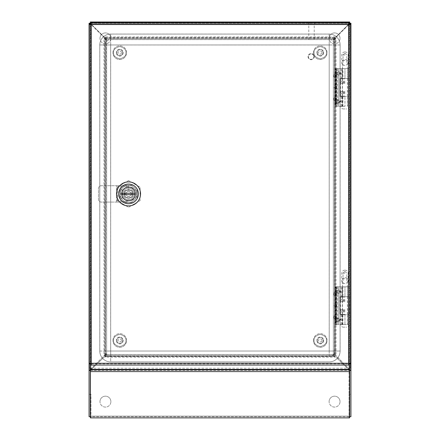 <?xml version="1.0" encoding="UTF-8"?>
<svg xmlns="http://www.w3.org/2000/svg" width="440" height="440" viewBox="0 0 440 440"><rect width="100%" height="100%" fill="white"/><g stroke="black" fill="none" stroke-linecap="round" stroke-linejoin="round"><path stroke-width="0.33" stroke-dasharray="2.2 1.65" d="M344.955 60.538L342.491 60.538L344.955 60.538M344.955 106.365L338.712 106.365L344.955 106.365L344.955 96.47L344.955 106.365M344.955 59.45L346.33 59.45L344.955 59.45M344.955 108.917L343.866 108.917L344.955 108.917M334.961 75.873L334.961 76.351L334.961 75.873M335.83 75.873C335.83 73.722 335.83 73.722 335.83 75.873C335.83 73.722 335.83 73.722 335.83 75.873C335.83 78.023 335.83 78.023 335.83 75.873C335.83 78.023 335.83 78.023 335.83 75.873M334.961 99.061L334.961 98.582L334.961 99.061M335.83 99.061C335.83 96.91 335.83 96.91 335.83 99.061C335.83 96.91 335.83 96.91 335.83 99.061C335.83 101.211 335.83 101.211 335.83 99.061C335.83 101.211 335.83 101.211 335.83 99.061M335.566 87.467L335.451 86.988L335.566 87.467M336.688 87.467C336.435 85.316 336.188 85.316 335.935 87.467C336.188 89.617 336.435 89.617 336.688 87.467M334.637 68.569L335.522 68.569L335.522 72.644L335.148 73.381L335.522 74.311L335.522 100.623C336.006 99.968 337.068 99.968 338.712 100.623L340.483 101.453L338.712 102.289L338.712 106.365L338.712 103.125L339.983 102.57L340.918 101.453L339.983 100.337L338.712 99.787L338.712 75.147L336.738 75.147L336.452 72.364L336.738 71.808L338.712 71.808L338.712 68.569L348.838 68.569L335.83 68.569L335.83 106.365L335.83 68.569L336.292 68.569L334.587 68.569L334.587 106.365L334.637 68.569L334.587 106.365L338.712 106.365L334.637 106.365M336.738 75.147L336.738 99.787L336.243 101.453L336.738 103.125L336.738 106.365M334.708 87.467A1.722 0.391 -90 0 0 335.071 89.188A1.722 0.391 -90 0 0 335.484 87.467A1.722 0.391 -90 0 0 335.071 85.745A1.722 0.391 -90 0 0 334.708 87.467M334.587 75.873L334.587 77.6L334.587 75.873M333.718 75.873L333.718 76.412L333.718 75.873M334.587 99.061L334.587 100.788L334.587 99.061M333.718 99.061L333.718 98.522L333.718 99.061M338.712 102.289C337.068 102.938 336.006 102.938 335.522 102.289L335.126 101.453L335.522 100.623M337.601 68.569L336.292 68.569L336.292 106.365L337.601 106.365L336.292 106.365L336.292 68.569L337.601 68.569L337.601 106.365L337.601 68.569M335.522 68.569L338.712 68.569L338.712 72.644L340.401 73.381L338.712 74.311C337.068 74.965 336.006 74.965 335.522 74.311M336.452 72.364L339.983 72.364C341.182 73.106 341.182 73.849 339.983 74.597L338.712 75.147M339.983 72.364L338.712 71.808M348.838 68.569L348.838 78.463L344.955 78.463L344.955 68.569L344.955 78.463L339.851 78.463L339.851 96.47L344.955 96.47L339.851 96.47L339.851 78.463L347.595 78.463L342.315 78.463L342.914 78.463L342.914 68.569M348.838 78.463L341.072 78.463L341.952 78.463L341.952 68.569M335.522 72.644C336.006 71.995 337.068 71.995 338.712 72.644M341.952 106.365L341.952 96.47L348.838 96.47L344.955 96.47L347.595 96.47L347.595 106.365M342.914 106.365L342.914 96.47L342.315 96.47L347.595 96.47M338.712 103.125L336.738 103.125M336.738 99.787L338.712 99.787M342.914 96.47L341.952 96.47M342.914 78.463L341.952 78.463M323.197 52.685A2.948 2.948 0 0 0 320.254 49.737A2.948 2.948 0 0 0 317.306 52.685A2.948 2.948 0 0 1 320.254 49.737A2.948 2.948 0 0 1 323.197 52.685A2.948 2.948 0 0 1 320.254 55.627A2.948 2.948 0 0 1 317.306 52.685A2.948 2.948 0 0 0 320.254 55.627A2.948 2.948 0 0 0 323.197 52.685A2.948 2.948 0 0 1 320.254 55.627A2.948 2.948 0 0 1 317.306 52.685M313.434 52.685A6.82 6.82 0 0 1 320.254 45.865A6.82 6.82 0 0 1 327.069 52.685A6.82 6.82 0 0 1 320.254 59.499A6.82 6.82 0 0 1 313.434 52.685A6.82 6.82 0 0 1 320.254 45.865A6.82 6.82 0 0 1 327.069 52.685A6.82 6.82 0 0 1 320.254 59.499A6.82 6.82 0 0 1 313.434 52.685A6.82 6.82 0 0 0 320.254 59.499A6.82 6.82 0 0 0 327.069 52.685A6.82 6.82 0 0 1 320.254 59.499A6.82 6.82 0 0 1 313.434 52.685M323.664 52.685A3.41 3.41 0 0 1 320.254 56.095A3.41 3.41 0 0 1 316.844 52.685A3.41 3.41 0 0 0 320.254 56.095A3.41 3.41 0 0 0 323.664 52.685A3.41 3.41 0 0 0 320.254 49.275A3.41 3.41 0 0 0 316.844 52.685A3.41 3.41 0 0 1 320.254 49.275A3.41 3.41 0 0 1 323.664 52.685M311.504 39.611L308.776 39.611L311.504 39.611M311.504 23.925L308.435 23.925L311.504 23.925M311.504 23.243L308.435 23.243L311.504 23.243M344.955 93.709L340.61 93.709L344.955 93.709M344.955 81.224L340.61 81.224L344.955 81.224M344.955 91.526L340.61 91.526L344.955 91.526M344.955 83.408L340.61 83.408L344.955 83.408M344.955 96.052L340.61 96.052L344.955 96.052M344.955 78.881L340.61 78.881L344.955 78.881M308.38 56.634A2.728 2.728 0 0 0 311.108 59.362A2.728 2.728 0 0 0 313.836 56.634A2.728 2.728 0 0 1 311.108 59.362A2.728 2.728 0 0 1 308.38 56.634A2.728 2.728 0 0 1 311.108 53.906A2.728 2.728 0 0 1 313.836 56.634A2.728 2.728 0 0 0 311.108 53.906A2.728 2.728 0 0 0 308.38 56.634M314.177 56.634A3.064 3.064 0 0 1 311.108 59.697A3.064 3.064 0 0 1 308.044 56.634A3.064 3.064 0 0 1 311.108 53.57A3.064 3.064 0 0 1 314.177 56.634A3.064 3.064 0 0 1 311.108 59.697A3.064 3.064 0 0 1 308.044 56.634A3.064 3.064 0 0 1 311.108 53.57A3.064 3.064 0 0 1 314.177 56.634M133.584 202.538L123.503 202.538L119.911 198.946L119.911 188.865L123.503 185.273L133.584 185.273L137.175 188.865L137.175 198.946L133.584 202.538L123.503 202.538L119.911 198.946L119.911 188.865L123.503 185.273L133.584 185.273L137.175 188.865L137.175 198.946L133.584 202.538L123.503 202.538L119.911 198.946L119.911 188.865L123.503 185.273L133.584 185.273L137.175 188.865L137.175 198.946L133.584 202.538L137.175 198.946L137.175 188.865L133.584 185.273L123.503 185.273L119.911 188.865L119.911 198.946L123.503 202.538L133.584 202.538M348.661 22.655L348.661 363.281L349.3 363.281L349.3 24.53L90.596 24.53L90.596 363.281L348.661 363.281L348.661 365.041M91.229 365.041L91.229 22.655M348.661 23.898L91.229 23.898M90.596 363.875L90.596 368.231L349.294 368.231L349.294 22.655L90.596 22.655L90.596 23.898L349.283 23.898M349.294 369.402L349.294 363.875M90.596 369.402L90.596 23.903L89.347 23.903L89.347 368.231M350.543 24.53L349.3 24.53M350.543 368.231L350.543 23.903L349.3 23.903M349.3 363.281L350.543 363.281M89.347 363.281L90.596 363.281M90.596 24.53L89.347 24.53M344.955 311.933L340.61 311.933L344.955 311.933M344.955 299.448L340.61 299.448L344.955 299.448M344.955 309.749L340.61 309.749L344.955 309.749M344.955 301.631L340.61 301.631L344.955 301.631M344.955 314.276L340.61 314.276L344.955 314.276M344.955 297.105L340.61 297.105L344.955 297.105M128.541 185.339A8.564 8.564 0 0 0 119.977 193.903A8.564 8.564 0 0 1 128.541 185.339A8.564 8.564 0 0 1 137.109 193.903A8.564 8.564 0 0 0 128.541 185.339L128.541 190.471L128.541 185.339M131.076 193.903A2.53 2.53 0 0 1 128.541 196.438A2.53 2.53 0 0 1 126.011 193.903A2.53 2.53 0 0 1 128.541 191.373A2.53 2.53 0 0 1 131.076 193.903A2.53 2.53 0 0 1 128.541 196.438A2.53 2.53 0 0 1 126.011 193.903A2.53 2.53 0 0 1 128.541 191.373A2.53 2.53 0 0 1 131.076 193.903M140.547 193.903A12.001 12.001 0 0 0 128.541 181.902A12.001 12.001 0 0 0 116.54 193.903A12.001 12.001 0 0 0 128.541 205.909A12.001 12.001 0 0 0 140.547 193.903M121.726 193.903A6.82 6.82 0 0 0 128.541 200.722A6.82 6.82 0 0 0 135.328 193.248L121.759 193.248A6.815 6.815 0 0 0 121.759 194.563L135.328 194.563A6.815 6.815 0 0 0 128.541 187.088A6.82 6.82 0 0 0 121.726 193.903M119.977 193.903A8.564 8.564 0 0 0 128.541 202.472A8.564 8.564 0 0 0 137.109 193.903A8.564 8.564 0 0 1 128.541 202.472A8.564 8.564 0 0 1 119.977 193.903A8.564 8.564 0 0 0 128.541 202.472A8.564 8.564 0 0 0 137.109 193.903A8.564 8.564 0 0 1 128.541 202.472A8.564 8.564 0 0 1 119.977 193.903A8.564 8.564 0 0 1 128.541 185.339A8.564 8.564 0 0 1 137.109 193.903A8.564 8.564 0 0 0 128.541 185.339A8.564 8.564 0 0 0 119.977 193.903L125.109 193.903L119.977 193.903M131.978 197.34L125.109 197.34L125.109 190.471L131.978 190.471L131.978 197.34L125.109 197.34L125.109 190.471L125.109 197.34L131.978 197.34L131.978 190.471L131.978 197.34L125.109 197.34L125.109 190.471L131.978 190.471L125.109 190.471L131.978 190.471L131.978 197.34M117.783 202.087L101.211 202.087A2.728 2.728 0 0 1 98.483 199.359L98.483 188.447A2.728 2.728 0 0 1 101.211 185.724L117.783 185.724L117.783 202.087L121.996 202.087L131.06 200.503L120.786 202.087L120.786 185.724L101.211 185.724A2.728 2.728 0 0 0 98.483 188.447L98.483 199.359A2.728 2.728 0 0 0 101.211 202.087L120.786 202.087M117.783 185.724L121.996 185.724L121.996 202.087M121.996 185.724L131.06 187.308L120.786 185.724M116.578 202.087L116.578 185.724M131.06 187.308A6.699 6.699 0 0 1 131.06 200.503A6.699 6.699 0 0 0 131.06 187.308M128.541 191.373A2.53 2.53 0 0 1 131.076 193.903A2.53 2.53 0 0 1 128.541 196.438A2.53 2.53 0 0 0 131.076 193.903A2.53 2.53 0 0 0 128.541 191.373A2.53 2.53 0 0 0 126.011 193.903A2.53 2.53 0 0 0 128.541 196.438A2.53 2.53 0 0 1 126.011 193.903A2.53 2.53 0 0 1 128.541 191.373M128.541 199.634A5.731 5.731 0 0 0 134.272 193.903A5.731 5.731 0 0 0 128.541 188.177A5.731 5.731 0 0 0 122.815 193.903A5.731 5.731 0 0 0 128.541 199.634A5.731 5.731 0 0 0 134.272 193.903A5.731 5.731 0 0 0 128.541 188.177A5.731 5.731 0 0 0 122.815 193.903A5.731 5.731 0 0 0 128.541 199.634M124.344 191.483L128.541 189.057L132.743 191.483L132.743 196.328L128.541 198.754L124.344 196.328L124.344 191.483L124.344 196.328L128.541 198.754L132.743 196.328L132.743 191.483L128.541 189.057L124.344 191.483M116.98 187.226L116.98 200.585L128.541 207.262L140.107 200.585L140.107 187.226L128.541 180.549L116.98 187.226L116.98 200.585L128.541 207.262L140.107 200.585L140.107 187.226L128.541 180.549L116.98 187.226M334.961 294.096L334.961 293.618L334.961 294.096M335.83 294.096C335.83 291.945 335.83 291.945 335.83 294.096C335.83 291.945 335.83 291.945 335.83 294.096C335.83 296.247 335.83 296.247 335.83 294.096C335.83 296.247 335.83 296.247 335.83 294.096M334.961 317.284L334.961 316.805L334.961 317.284M335.83 317.284C335.83 315.134 335.83 315.134 335.83 317.284C335.83 315.134 335.83 315.134 335.83 317.284C335.83 319.435 335.83 319.435 335.83 317.284C335.83 319.435 335.83 319.435 335.83 317.284M335.566 305.69L335.451 305.212L335.566 305.69M336.688 305.69C336.435 303.54 336.188 303.54 335.935 305.69C336.188 307.841 336.435 307.841 336.688 305.69M334.637 286.792L335.522 286.792L335.522 290.868L335.148 291.605L335.522 292.534L335.522 318.846C336.006 318.192 337.068 318.192 338.712 318.846L340.483 319.677L338.712 320.513L338.712 324.588L338.712 321.349L339.983 320.793L340.918 319.677L339.983 318.56L338.712 318.01L338.712 293.37L336.738 293.37L336.452 290.587L336.738 290.032L338.712 290.032L338.712 286.792L348.838 286.792L335.83 286.792L335.83 324.588L335.83 286.792L336.292 286.792L334.587 286.792L334.587 324.588L334.637 286.792L334.587 324.588L348.838 324.588L334.637 324.588M336.738 293.37L336.738 318.01L336.243 319.677L336.738 321.349L336.738 324.588M334.708 305.69A1.722 0.391 -90 0 0 335.071 307.411A1.722 0.391 -90 0 0 335.484 305.69A1.722 0.391 -90 0 0 335.071 303.969A1.722 0.391 -90 0 0 334.708 305.69M334.587 294.096L334.587 295.818L334.587 294.096M333.718 294.096L333.718 294.635L333.718 294.096M334.587 317.284L334.587 319.006L334.587 317.284M333.718 317.284L333.718 317.823L333.718 317.284M338.712 320.513C337.068 321.161 336.006 321.161 335.522 320.513L335.126 319.677L335.522 318.846M337.601 286.792L336.292 286.792L336.292 324.588L337.601 324.588L336.292 324.588L336.292 286.792L337.601 286.792L337.601 324.588L337.601 286.792M335.522 286.792L338.712 286.792L338.712 290.868L340.401 291.605L338.712 292.534C337.068 293.189 336.006 293.189 335.522 292.534M336.452 290.587L339.983 290.587C341.182 291.33 341.182 292.072 339.983 292.82L338.712 293.37M339.983 290.587L338.712 290.032M348.838 286.792L348.838 296.687L344.955 296.687L344.955 286.792L344.955 296.687L339.851 296.687L339.851 314.694L344.955 314.694L344.955 324.588L340.852 324.588L344.955 324.588L344.955 314.694L339.851 314.694L339.851 296.687L347.595 296.687L342.315 296.687L342.914 296.687L342.914 286.792M348.838 296.687L341.072 296.687L341.952 296.687L341.952 286.792M335.522 290.868C336.006 290.219 337.068 290.219 338.712 290.868M341.952 324.588L341.952 314.694L348.838 314.694L344.955 314.694L347.595 314.694L347.595 324.588M342.914 324.588L342.914 314.694L342.315 314.694L347.595 314.694M338.712 321.349L336.738 321.349M336.738 318.01L338.712 318.01M342.914 314.694L341.952 314.694M342.914 296.687L341.952 296.687M344.955 283.52L341.77 283.52L344.955 283.52M344.955 278.762L342.491 278.762L344.955 278.762M344.955 277.668L346.33 277.668L344.955 277.668M344.955 327.14L343.866 327.14L344.955 327.14M344.955 65.296L341.77 65.296L344.955 65.296M122.694 52.685A2.948 2.948 0 0 0 119.746 49.737A2.948 2.948 0 0 0 116.804 52.685A2.948 2.948 0 0 1 119.746 49.737A2.948 2.948 0 0 1 122.694 52.685A2.948 2.948 0 0 1 119.746 55.627A2.948 2.948 0 0 1 116.804 52.685A2.948 2.948 0 0 0 119.746 55.627A2.948 2.948 0 0 0 122.694 52.685A2.948 2.948 0 0 1 119.746 55.627A2.948 2.948 0 0 1 116.804 52.685M112.932 52.685A6.82 6.82 0 0 1 119.746 45.865A6.82 6.82 0 0 1 126.566 52.685A6.82 6.82 0 0 1 119.746 59.499A6.82 6.82 0 0 1 112.932 52.685A6.82 6.82 0 0 1 119.746 45.865A6.82 6.82 0 0 1 126.566 52.685A6.82 6.82 0 0 1 119.746 59.499A6.82 6.82 0 0 1 112.932 52.685A6.82 6.82 0 0 0 119.746 59.499A6.82 6.82 0 0 0 126.566 52.685A6.82 6.82 0 0 1 119.746 59.499A6.82 6.82 0 0 1 112.932 52.685M123.156 52.685A3.41 3.41 0 0 1 119.746 56.095A3.41 3.41 0 0 1 116.336 52.685A3.41 3.41 0 0 0 119.746 56.095A3.41 3.41 0 0 0 123.156 52.685A3.41 3.41 0 0 0 119.746 49.275A3.41 3.41 0 0 0 116.336 52.685A3.41 3.41 0 0 1 119.746 49.275A3.41 3.41 0 0 1 123.156 52.685M323.197 340.472A2.948 2.948 0 0 0 320.254 337.53A2.948 2.948 0 0 0 317.306 340.472A2.948 2.948 0 0 1 320.254 337.53A2.948 2.948 0 0 1 323.197 340.472A2.948 2.948 0 0 1 320.254 343.42A2.948 2.948 0 0 1 317.306 340.472A2.948 2.948 0 0 0 320.254 343.42A2.948 2.948 0 0 0 323.197 340.472A2.948 2.948 0 0 1 320.254 343.42A2.948 2.948 0 0 1 317.306 340.472M313.434 340.472A6.82 6.82 0 0 1 320.254 333.658A6.82 6.82 0 0 1 327.069 340.472A6.82 6.82 0 0 1 320.254 347.292A6.82 6.82 0 0 1 313.434 340.472A6.82 6.82 0 0 1 320.254 333.658A6.82 6.82 0 0 1 327.069 340.472A6.82 6.82 0 0 1 320.254 347.292A6.82 6.82 0 0 1 313.434 340.472A6.82 6.82 0 0 0 320.254 347.292A6.82 6.82 0 0 0 327.069 340.472A6.82 6.82 0 0 1 320.254 347.292A6.82 6.82 0 0 1 313.434 340.472M323.664 340.472A3.41 3.41 0 0 1 320.254 343.882A3.41 3.41 0 0 1 316.844 340.472A3.41 3.41 0 0 0 320.254 343.882A3.41 3.41 0 0 0 323.664 340.472A3.41 3.41 0 0 0 320.254 337.068A3.41 3.41 0 0 0 316.844 340.472A3.41 3.41 0 0 1 320.254 337.068A3.41 3.41 0 0 1 323.664 340.472M122.694 340.472A2.948 2.948 0 0 0 119.746 337.53A2.948 2.948 0 0 0 116.804 340.472A2.948 2.948 0 0 1 119.746 337.53A2.948 2.948 0 0 1 122.694 340.472A2.948 2.948 0 0 1 119.746 343.42A2.948 2.948 0 0 1 116.804 340.472A2.948 2.948 0 0 0 119.746 343.42A2.948 2.948 0 0 0 122.694 340.472A2.948 2.948 0 0 1 119.746 343.42A2.948 2.948 0 0 1 116.804 340.472M112.932 340.472A6.82 6.82 0 0 1 119.746 333.658A6.82 6.82 0 0 1 126.566 340.472A6.82 6.82 0 0 1 119.746 347.292A6.82 6.82 0 0 1 112.932 340.472A6.82 6.82 0 0 1 119.746 333.658A6.82 6.82 0 0 1 126.566 340.472A6.82 6.82 0 0 1 119.746 347.292A6.82 6.82 0 0 1 112.932 340.472A6.82 6.82 0 0 0 119.746 347.292A6.82 6.82 0 0 0 126.566 340.472A6.82 6.82 0 0 1 119.746 347.292A6.82 6.82 0 0 1 112.932 340.472M123.156 340.472A3.41 3.41 0 0 1 119.746 343.882A3.41 3.41 0 0 1 116.336 340.472A3.41 3.41 0 0 0 119.746 343.882A3.41 3.41 0 0 0 123.156 340.472A3.41 3.41 0 0 0 119.746 337.068A3.41 3.41 0 0 0 116.336 340.472A3.41 3.41 0 0 1 119.746 337.068A3.41 3.41 0 0 1 123.156 340.472M110.682 361.939L329.208 361.939A10.912 10.912 0 0 0 340.12 351.027L340.12 44.968A10.912 10.912 0 0 0 329.208 34.056L110.682 34.056A10.912 10.912 0 0 0 99.77 44.968L99.77 351.027A10.912 10.912 0 0 0 110.682 361.939A10.89 10.89 0 0 1 99.792 351.027L99.792 44.968A10.89 10.89 0 0 1 110.682 34.078L329.208 34.078A10.89 10.89 0 0 1 340.098 44.968L340.098 351.027A10.89 10.89 0 0 1 329.208 361.917L110.682 361.917L110.682 44.968L329.208 44.968L329.208 356.483L110.682 356.483L110.682 361.917A10.89 10.89 0 0 1 99.792 351.027L99.792 44.968A10.89 10.89 0 0 1 110.682 34.078L329.208 34.078A10.89 10.89 0 0 1 340.098 44.968L340.098 351.027A10.89 10.89 0 0 1 329.208 361.917L110.682 361.917M340.12 351.027L110.682 351.027L329.23 351.027L329.208 44.946L110.66 44.968L110.66 351.027L329.23 351.027L329.208 44.946L110.66 44.968L110.682 351.048L99.77 351.027M99.792 351.027L105.226 351.027A5.456 5.456 0 0 0 110.682 356.483L110.682 351.027M329.208 351.048L329.208 356.483A5.456 5.456 0 0 0 334.664 351.027L340.098 351.027M340.098 44.968L334.664 44.968L334.664 351.027L329.23 351.027M329.23 44.968L334.664 44.968A5.456 5.456 0 0 0 329.208 39.512L329.208 34.078M110.682 34.078L110.682 39.512L329.208 39.512L329.208 44.946M110.682 44.946L110.682 39.512A5.456 5.456 0 0 0 105.226 44.968L99.792 44.968M110.66 351.027L105.226 351.027L105.226 44.968L110.66 44.968M110.891 38.368A5.456 5.456 0 0 0 105.435 32.912A5.456 5.456 0 0 0 99.979 38.368A5.456 5.456 0 0 1 105.435 32.912A5.456 5.456 0 0 1 110.891 38.368A5.456 5.456 0 0 1 105.435 43.824A5.456 5.456 0 0 1 99.979 38.368A5.456 5.456 0 0 0 105.435 43.824A5.456 5.456 0 0 0 110.891 38.368M110.891 401.632A5.456 5.456 0 0 0 105.435 396.176A5.456 5.456 0 0 0 99.979 401.632A5.456 5.456 0 0 1 105.435 396.176A5.456 5.456 0 0 1 110.891 401.632A5.456 5.456 0 0 1 105.435 407.088A5.456 5.456 0 0 1 99.979 401.632A5.456 5.456 0 0 0 105.435 407.088A5.456 5.456 0 0 0 110.891 401.632M340.021 401.632A5.456 5.456 0 0 0 334.565 396.176A5.456 5.456 0 0 0 329.109 401.632A5.456 5.456 0 0 1 334.565 396.176A5.456 5.456 0 0 1 340.021 401.632A5.456 5.456 0 0 1 334.565 407.088A5.456 5.456 0 0 1 329.109 401.632A5.456 5.456 0 0 0 334.565 407.088A5.456 5.456 0 0 0 340.021 401.632M340.021 38.368A5.456 5.456 0 0 0 334.565 32.912A5.456 5.456 0 0 0 329.109 38.368A5.456 5.456 0 0 1 334.565 32.912A5.456 5.456 0 0 1 340.021 38.368A5.456 5.456 0 0 1 334.565 43.824A5.456 5.456 0 0 1 329.109 38.368A5.456 5.456 0 0 0 334.565 43.824A5.456 5.456 0 0 0 340.021 38.368M90.943 418L90.943 394.3L89.067 394.3L89.067 23.249L90.943 23.875L90.31 22L349.69 22L349.058 23.875L350.933 23.249L350.933 394.3L349.058 394.3L349.058 418M349.58 394.3L349.058 394.3L349.058 416.757L90.943 416.719L90.943 417.885M90.42 417.885L90.42 416.719L90.943 416.719L90.943 394.3L90.42 394.3M349.058 417.885L349.058 416.719L349.58 416.719L349.58 417.885M350.933 416.686L350.933 394.3L349.69 394.3L349.69 416.686M349.69 23.342L349.69 370.425L350.933 370.425M90.31 22L90.31 23.243L90.943 23.875L90.31 23.243L349.69 23.243L349.69 22M349.69 394.3L349.69 23.249L349.058 23.875L349.058 394.3L349.058 369.831L90.943 369.831L104.863 356.378L106.568 355.745L333.432 355.745L335.137 356.378L348.623 369.402M89.067 23.249L90.31 23.249L90.31 394.3L89.067 394.3L89.067 416.686M349.294 369.391L349.294 369.111M348.898 23.898A5.456 5.456 0 0 0 348.915 23.875L349.294 22.655M90.706 22.655L91.086 23.875A5.456 5.456 0 0 0 91.372 24.299A5.456 5.456 0 0 1 91.229 24.096M90.596 369.177L104.781 355.135L90.943 368.973L90.943 363.875M89.067 370.398L90.31 370.425L90.31 23.342L90.943 23.975A5.456 5.456 0 0 1 91.025 24.019L91.229 24.508M90.31 416.686L90.31 394.3M349.409 370.282L349.58 416.719M90.42 416.719L90.47 370.431L349.454 370.332M348.766 24.53L335.22 38.17L335.22 355.135L349.058 368.973L334.846 354.442L333.344 354.189L333.344 39.848L335.22 38.17L335.22 355.135L334.103 354.442M91.102 23.898A5.456 5.456 0 0 1 91.086 23.875L348.915 23.875L349.575 23.243L90.425 23.243L91.086 23.875L348.915 23.875A5.456 5.456 0 0 1 348.629 24.299A5.456 5.456 0 0 0 348.661 24.255M91.372 24.299L104.781 37.713L91.372 24.299M333.344 38.346L333.344 39.584L348.629 24.299L335.22 37.713L333.344 38.346L106.651 38.346L104.781 37.713L106.651 39.584L106.651 38.346M90.701 369.402L90.943 23.975L90.943 369.402M105.32 39.661L106.387 39.661L91.339 24.789L104.687 38.027L105.413 39.848L105.413 354.189L104.781 355.135L105.897 354.442L105.155 354.442M91.377 369.402L104.863 356.378L335.137 356.378L333.432 354.497L333.432 355.745L106.568 355.745L106.568 354.497L104.863 356.378L335.137 356.378L349.195 370.002M90.42 370.491L90.673 370.172M349.058 369.402L349.058 23.975A5.456 5.456 0 0 0 348.975 24.019L348.661 24.789L335.313 38.027L334.615 39.848L333.372 39.848L334.604 39.825L336.028 38.423L336.028 355.735L334.587 354.189L333.344 354.189L334.587 354.189L334.587 39.848L334.846 354.442M333.344 39.584L333.317 38.346L106.667 38.33L106.684 39.589L106.684 38.335L333.317 38.335L333.317 39.589L106.651 39.584M334.917 39.056L334.312 39.056M334.68 39.661L333.614 39.661M106.387 39.661L106.607 354.272L105.397 354.272L106.656 354.189L105.413 354.189L105.402 39.848L106.656 39.848L106.656 354.189L105.897 354.442M105.688 39.056L105.083 39.056M334.615 39.848L333.416 39.848M334.598 39.848L334.604 354.272L333.344 354.189L333.372 39.848M333.317 39.589L106.684 39.589M106.684 39.562L106.667 38.33L105.204 36.905L334.796 36.905L333.333 38.33L333.317 39.562M106.585 39.848L105.386 39.848M105.402 39.848L106.629 39.848M334.851 355.971L105.149 355.971L106.568 354.497L333.432 354.497L334.851 355.971L334.851 357.181L333.432 355.757L333.432 354.547L106.568 354.547L106.568 355.757L105.149 357.181L334.851 357.181M106.568 355.745L333.432 355.745M105.397 354.272L103.972 355.735L103.972 38.423L105.397 39.825L105.397 354.272M106.568 354.497L333.432 354.497M336.028 38.423L334.818 38.423L334.818 355.735L336.028 355.735M334.818 38.423L333.394 39.825L333.394 354.272L334.818 355.735M334.796 36.905L334.796 38.115L333.333 39.54L106.667 39.54L105.204 38.115L105.204 36.905M105.204 38.115L334.796 38.115M103.972 355.735L105.182 355.735L106.607 354.272L106.607 39.825L105.182 38.423L103.972 38.423M105.182 355.735L105.182 38.423M105.149 355.971L105.149 357.181M336.452 100.337L339.983 100.337M335.148 101.552L340.401 101.552M335.847 106.365L335.847 68.569M336.738 68.569L336.738 71.808M338.712 100.623L338.712 74.311M335.522 102.289L335.522 106.365M339.983 74.597L336.452 74.597M339.983 102.57L336.452 102.57M340.401 73.381L335.148 73.381M335.148 73.579L340.401 73.579M340.401 101.354L335.148 101.354M321.888 52.685C322.471 50.738 318.032 50.738 318.615 52.685C318.032 54.626 322.471 54.626 321.888 52.685M326.414 52.685C326.766 49.77 324.715 47.713 320.254 46.519C315.793 47.713 313.736 49.77 314.089 52.685C313.736 49.77 315.793 47.713 320.254 46.519C324.715 47.713 326.766 49.77 326.414 52.685C326.766 55.594 324.715 57.651 320.254 58.845C315.793 57.651 313.736 55.594 314.089 52.685C313.736 55.594 315.793 57.651 320.254 58.845C324.715 57.651 326.766 55.594 326.414 52.685M344.955 92.873L339.988 92.873L344.955 92.873M344.955 82.06L339.988 82.06L344.955 82.06M344.955 92.362L339.988 92.362L344.955 92.362M344.955 82.572L339.988 82.572L344.955 82.572M91.229 363.875L348.661 363.875M344.955 311.097L339.988 311.097L344.955 311.097M344.955 300.284L339.988 300.284L344.955 300.284M344.955 310.585L339.988 310.585L344.955 310.585M344.955 300.795L339.988 300.795L344.955 300.795M336.452 318.56L339.983 318.56M335.148 319.776L340.401 319.776M335.847 324.588L335.847 286.792M336.738 286.792L336.738 290.032M338.712 318.846L338.712 292.534M335.522 320.513L335.522 324.588M339.983 292.82L336.452 292.82M339.983 320.793L336.452 320.793M340.401 291.605L335.148 291.605M335.148 291.803L340.401 291.803M340.401 319.577L335.148 319.577M344.955 273.19L341.77 273.19L344.955 273.19M344.955 54.967L341.77 54.967L344.955 54.967M121.385 52.685C121.968 50.738 117.53 50.738 118.113 52.685C117.53 54.626 121.968 54.626 121.385 52.685M125.912 52.685C126.264 49.77 124.207 47.713 119.746 46.519C115.286 47.713 113.234 49.77 113.586 52.685C113.234 49.77 115.286 47.713 119.746 46.519C124.207 47.713 126.264 49.77 125.912 52.685C126.264 55.594 124.207 57.651 119.746 58.845C115.286 57.651 113.234 55.594 113.586 52.685C113.234 55.594 115.286 57.651 119.746 58.845C124.207 57.651 126.264 55.594 125.912 52.685M321.888 340.472C322.471 338.531 318.032 338.531 318.615 340.472C318.032 342.419 322.471 342.419 321.888 340.472M326.414 340.472C326.766 337.562 324.715 335.506 320.254 334.312C315.793 335.506 313.736 337.562 314.089 340.472C313.736 337.562 315.793 335.506 320.254 334.312C324.715 335.506 326.766 337.562 326.414 340.472C326.766 343.387 324.715 345.444 320.254 346.638C315.793 345.444 313.736 343.387 314.089 340.472C313.736 343.387 315.793 345.444 320.254 346.638C324.715 345.444 326.766 343.387 326.414 340.472M121.385 340.472C121.968 338.531 117.53 338.531 118.113 340.472C117.53 342.419 121.968 342.419 121.385 340.472M125.912 340.472C126.264 337.562 124.207 335.506 119.746 334.312C115.286 335.506 113.234 337.562 113.586 340.472C113.234 337.562 115.286 335.506 119.746 334.312C124.207 335.506 126.264 337.562 125.912 340.472C126.264 343.387 124.207 345.444 119.746 346.638C115.286 345.444 113.234 343.387 113.586 340.472C113.234 343.387 115.286 345.444 119.746 346.638C124.207 345.444 126.264 343.387 125.912 340.472M329.208 34.056L329.208 44.968L340.12 44.968M99.77 44.968L110.682 44.968L110.682 34.056M90.788 370.029L90.943 23.875L349.058 23.898M349.058 416.125L90.943 416.125L349.058 416.125M90.943 23.898L349.058 23.875M349.058 24.53L349.058 363.281M349.058 363.875L349.058 23.975M90.943 363.281L90.943 24.53M104.781 37.713L335.22 37.713L104.781 37.713M104.781 355.135L104.781 38.17L104.781 355.135M346.33 59.45L347.418 60.538L347.418 106.365M349.058 106.365C348.904 107.938 348.04 108.801 346.467 108.955L346.043 108.917M343.58 59.45L342.491 60.538L342.491 106.365M343.866 108.917L343.442 108.955C341.869 108.801 341.006 107.938 340.852 106.365M334.961 75.394L335.83 74.206M334.961 98.582L335.83 97.394M335.451 86.988L336.072 86.477L336.072 88.462L335.451 87.945M335.071 89.188L334.098 87.467L335.071 85.745M334.587 77.6L333.718 76.412M334.587 100.788L333.718 99.6M334.961 76.351L335.83 77.539M334.961 99.539L335.83 100.727M342.315 68.569L342.315 78.463M347.595 68.569L347.595 78.463M341.072 68.569L341.072 78.463M341.072 96.47L341.072 106.365M348.838 96.47L348.838 106.365M342.315 96.47L342.315 106.365M334.587 74.151L333.718 75.334M334.587 97.339L333.718 98.522M314.226 39.611L314.226 23.925M314.567 23.925L314.567 23.243M308.776 39.611L308.776 23.925M308.435 23.925L308.435 23.243M340.61 96.052L340.61 93.709L339.988 92.873L340.61 91.526L340.61 83.408L339.988 82.572L340.61 81.224L340.61 78.881M342.337 78.881L342.337 96.052M349.3 78.881L349.3 81.224L349.921 82.06L349.3 83.408L349.3 91.526L349.921 92.362L349.3 93.709L349.3 96.052M347.573 78.881L347.573 96.052M340.61 314.276L340.61 311.933L339.988 311.097L340.61 309.749L340.61 301.631L339.988 300.795L340.61 299.448L340.61 297.105M342.337 297.105L342.337 314.276M349.3 297.105L349.3 299.448L349.921 300.284L349.3 301.631L349.3 309.749L349.921 310.585L349.3 311.933L349.3 314.276M347.573 297.105L347.573 314.276M334.961 293.618L335.83 292.43M334.961 316.805L335.83 315.618M335.451 305.212L336.072 304.695L336.072 306.686L335.451 306.168M335.071 307.411L334.098 305.69L335.071 303.969M334.587 295.818L333.718 294.635M334.587 319.006L333.718 317.823M334.961 294.575L335.83 295.763M334.961 317.763L335.83 318.951M342.315 286.792L342.315 296.687M347.595 286.792L347.595 296.687M341.072 286.792L341.072 296.687M341.072 314.694L341.072 324.588M348.838 314.694L348.838 324.588M342.315 314.694L342.315 324.588M334.587 292.375L333.718 293.557M334.587 315.562L333.718 316.745M344.8 270.16L344.8 270.16C342.942 270.353 341.935 271.365 341.77 273.19L341.77 283.52M345.109 271.469L346.83 273.19L346.83 283.52M345.109 270.16L345.109 270.16C346.968 270.353 347.974 271.365 348.139 273.19L348.139 283.52M344.8 271.469L343.079 273.19L343.079 283.52M346.33 277.668L347.418 278.762L347.418 324.588M349.058 324.588C348.904 326.161 348.04 327.025 346.467 327.179L346.043 327.14M343.58 277.668L342.491 278.762L342.491 324.588M343.866 327.14L343.442 327.179C341.869 327.025 341.006 326.161 340.852 324.588M344.8 51.937L344.8 51.937C342.942 52.129 341.935 53.141 341.77 54.967L341.77 65.296M345.109 53.246L346.83 54.967L346.83 65.296M345.109 51.937L345.109 51.937C346.968 52.129 347.974 53.141 348.139 54.967L348.139 65.296M344.8 53.246L343.079 54.967L343.079 65.296M349.058 416.757L90.943 416.757"/><path stroke-width="0.66" d="M349.3 363.952L349.3 368.231L350.543 368.231L350.543 363.952L349.3 363.952L349.3 363.281M350.543 363.952L350.543 23.903L349.3 23.903L349.3 24.53M91.229 363.875L90.596 363.875L90.596 369.402L349.294 369.402L349.294 363.875L348.661 363.875M90.596 363.952L90.596 368.231L89.347 368.231L89.347 363.952L90.596 363.952L90.596 363.281M91.229 23.898L90.596 23.898L90.596 24.53M350.543 24.53L348.661 24.53L348.661 22.655L349.294 22.655L349.294 23.898L348.661 23.898M349.294 365.041L348.661 365.041L348.661 363.281L350.543 363.281M90.596 365.041L348.661 365.041M348.661 22.655L90.596 22.655L90.596 23.898L89.347 23.903L89.347 363.952M89.347 363.281L91.229 363.281L91.229 365.041M91.229 22.655L91.229 24.53L89.347 24.53M116.54 193.903A12.001 12.001 0 0 1 128.541 181.902A12.001 12.001 0 0 1 140.547 193.903A12.001 12.001 0 0 1 128.541 205.909A12.001 12.001 0 0 1 116.54 193.903M118.723 193.903A9.818 9.818 0 0 1 128.541 184.085A9.818 9.818 0 0 1 138.364 193.903A9.818 9.818 0 0 1 128.541 203.726A9.818 9.818 0 0 1 118.723 193.903M121.726 193.903A6.82 6.82 0 0 0 128.541 200.722A6.82 6.82 0 0 0 135.328 193.248L121.759 193.248A6.815 6.815 0 0 0 121.759 194.563L135.328 194.563A6.815 6.815 0 0 0 128.541 187.088A6.82 6.82 0 0 0 121.726 193.903M90.943 417.885L349.058 417.885L90.42 417.885L90.42 371.597L349.58 371.597L349.58 417.885L349.058 417.885M90.596 23.397L90.31 22L349.575 22L349.575 23.243L350.933 23.249L349.69 23.249L349.058 23.875L349.69 23.249L350.933 23.249L350.933 416.686L349.69 416.686L349.69 370.425L350.933 370.425L349.058 368.973L349.652 370.288L350.812 370.288M349.294 22.655L349.69 22L349.69 23.342L350.933 23.342L349.058 23.975L349.69 23.342M91.229 24.508L91.025 24.019A5.456 5.456 0 0 0 90.943 23.975L90.31 23.342L90.943 23.875M89.188 370.288L90.349 370.288L90.943 368.973L89.067 370.425L90.31 370.425L90.31 416.686L89.067 416.686L89.067 23.249L90.425 23.243L90.425 22L90.706 22.655M349.283 23.898L349.058 24.53M90.31 23.342L89.067 23.342L90.717 23.898M349.58 371.597L349.58 370.491L349.058 369.831L349.409 370.282M90.42 371.597L90.42 370.491L91.377 369.402M348.766 24.53L348.975 24.019A5.456 5.456 0 0 1 349.058 23.975L349.058 23.898M349.294 23.463L349.575 23.243M348.661 24.255A5.456 5.456 0 0 0 348.898 23.898M348.623 369.402L349.058 369.831L90.943 369.831L90.673 370.172M91.229 24.53L91.229 363.281L348.661 363.281L348.661 24.53L91.229 24.53M349.058 369.402L349.069 369.848M90.943 369.831L90.943 369.402M90.943 24.53L90.943 23.898M349.058 363.281L349.058 363.875M90.943 363.875L90.943 363.281"/></g></svg>

